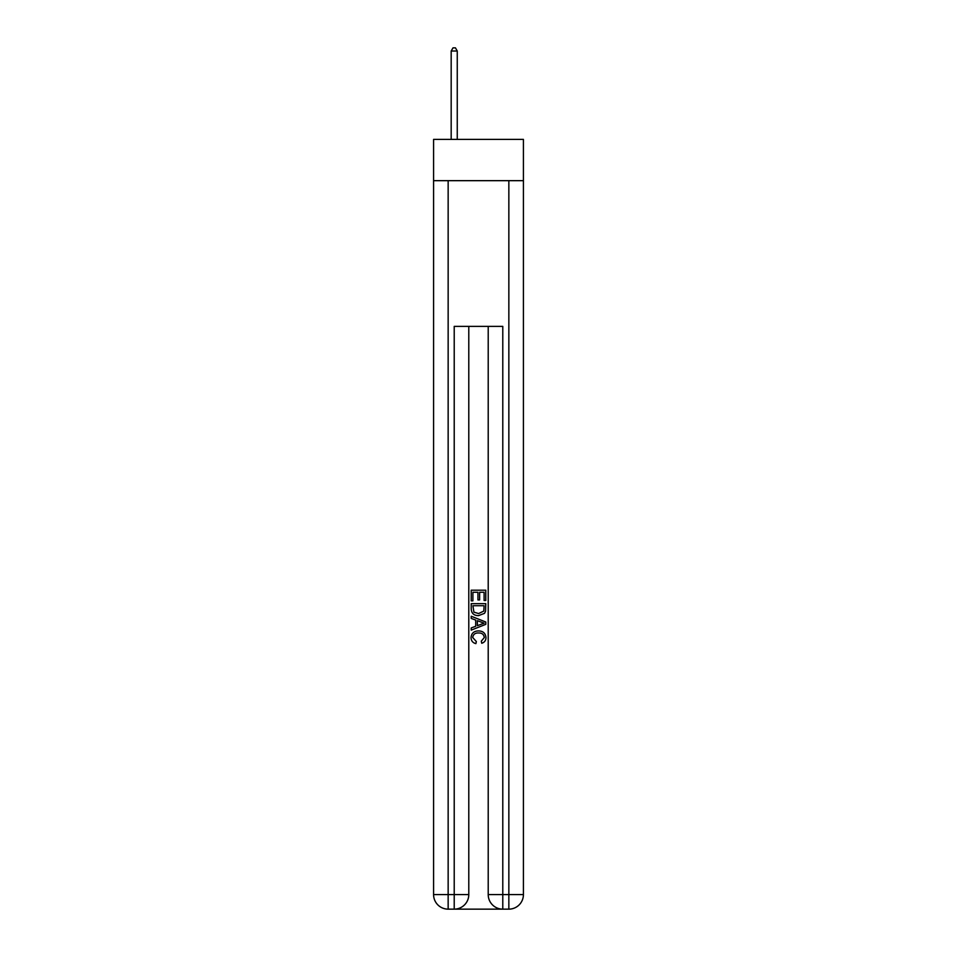 <?xml version="1.0" encoding="UTF-8"?>
<svg xmlns="http://www.w3.org/2000/svg" width="957" height="957" viewBox="0 0 957 957"><rect width="100%" height="100%" fill="white"/><g stroke="black" fill="none" stroke-linecap="round" stroke-linejoin="round"><path stroke-width="1.44" d="M523.419 180.67L523.419 139.399L433.581 139.399L433.581 180.67L523.419 180.67L523.419 894.58L508.849 894.58L508.849 180.67M455.305 909.15L501.695 909.15M448.151 180.67L448.151 894.58L454.216 894.58L454.216 909.15A14.57 14.57 0 0 0 468.786 894.58L468.786 326.373L468.786 894.58A14.57 14.57 0 0 1 454.216 909.15L448.151 909.15A14.57 14.57 0 0 1 433.581 894.58L433.581 180.67M502.784 909.15L502.784 894.58L488.214 894.58A14.57 14.57 0 0 0 502.784 909.15L508.849 909.15L508.849 894.58L502.784 894.58L502.784 326.373L454.216 326.373L454.216 894.58L468.786 894.58M488.214 894.58L488.214 326.373M508.849 909.15A14.57 14.57 0 0 0 523.419 894.58M471.215 600.852L471.215 590.206L485.785 590.206L485.785 600.482L484.098 600.482L484.098 592.263L479.624 592.263L479.624 599.919L477.938 599.919L477.938 592.263L472.902 592.263L472.902 600.852L471.215 600.852M471.215 608.879L471.215 603.652L485.785 603.652L485.57 611.212L484.529 613.329L478.584 615.614C473.918 615.626 471.466 613.389 471.215 608.879M472.902 605.709L473.93 612.157L478.608 613.557L483.799 611.068L484.098 605.709L472.902 605.709M471.215 618.413L471.215 616.236L485.785 622.014L485.785 624.335L471.215 630.125L471.215 627.936L475.701 626.285L475.701 620.076L471.215 618.413M481.407 622.182L477.376 620.686L477.376 625.663L484.098 623.174L481.407 622.182M472.71 637.494L476.359 641.573L475.88 643.63C472.794 642.829 471.179 640.843 471.023 637.685C471.418 633.211 473.942 630.962 478.608 630.926C483.082 631.022 485.534 633.259 485.977 637.637C485.893 640.52 484.481 642.398 481.742 643.26L481.299 641.202L484.29 637.541C483.859 634.395 481.969 632.876 478.62 632.984C475.21 632.804 473.237 634.312 472.71 637.494M457.255 139.399L457.255 51.008L451.178 51.008L451.178 139.399M451.178 51.008L453.008 47.85L455.436 47.85L457.255 51.008M448.151 909.15L448.151 894.58L433.581 894.58"/></g></svg>
